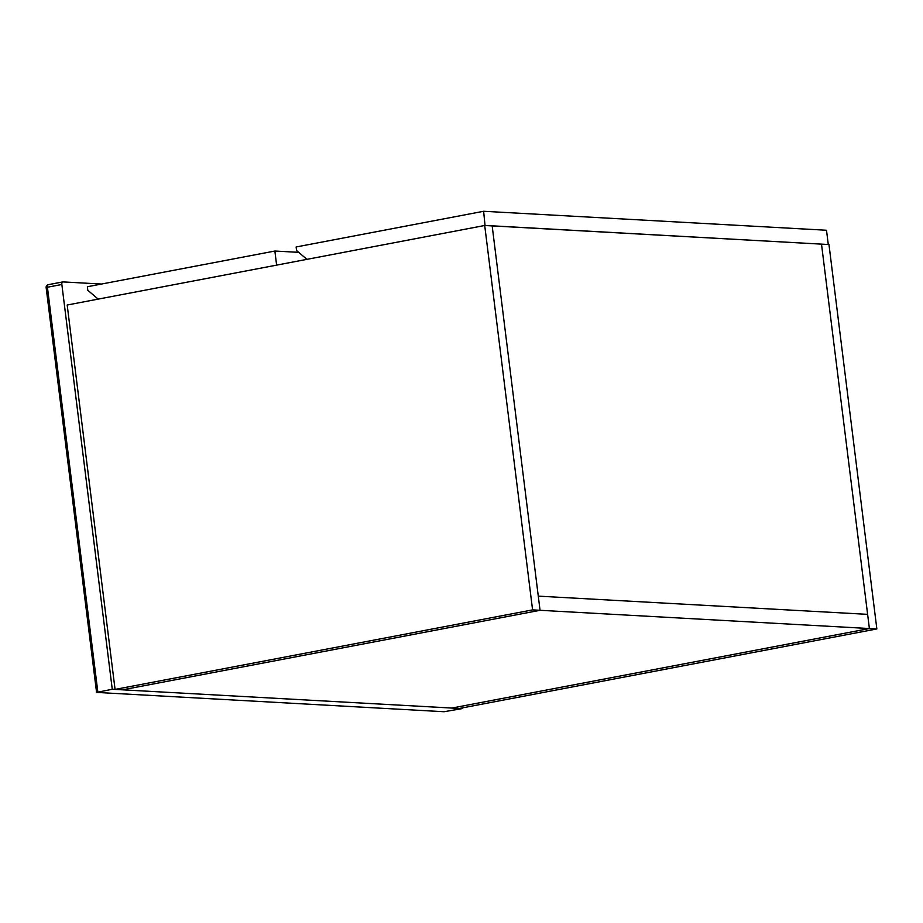 <?xml version="1.0" encoding="UTF-8"?>
<svg xmlns="http://www.w3.org/2000/svg" width="923" height="923" viewBox="0 0 923 923"><rect width="100%" height="100%" fill="white"/><g stroke="black" fill="none" stroke-linecap="round" stroke-linejoin="round"><path stroke-width="1.38" d="M876.85 628.944L828.969 244.549L821.505 244.133L869.385 628.54L451.866 708.056L122.528 689.827L540.047 610.299L869.385 628.54L451.866 708.056L459.331 708.472L876.85 628.944L869.385 628.54L867.62 614.36L538.282 596.131L540.047 610.299L532.583 609.884L115.063 689.412L122.528 689.827L540.047 610.299L492.167 225.904L484.702 225.489L532.583 609.884M484.702 225.489L67.183 305.017L115.063 689.412M538.282 596.131L867.62 614.36L821.505 244.133L492.167 225.904L538.282 596.131M276.623 265.12L274.869 251.033L87.362 286.741L87.8 290.284L98.161 299.11M274.869 251.033L298.706 252.348M485.036 225.512L483.629 211.275L296.121 246.983L296.56 250.525L306.921 259.351M485.394 225.443L827.896 244.491M483.629 211.275L826.5 230.254L828.266 244.422M462.042 707.953L462.123 708.622L444.032 711.725L96.569 692.412L112.26 689.262L61.853 284.492L47.419 287.238L97.838 692.008M462.123 708.622L112.26 689.262M61.853 284.492A2.688 1.373 79.2 0 1 62.741 281.919A2.688 1.373 79.2 0 1 62.914 281.907L101.53 284.042M62.741 281.919L48.319 284.665A2.688 2.688 0 0 0 46.15 287.641L47.419 287.238A2.688 1.373 -100.8 0 1 48.319 284.665A2.688 1.373 -100.8 0 1 48.492 284.653L62.579 281.977M46.15 287.641L96.569 692.412"/></g></svg>
